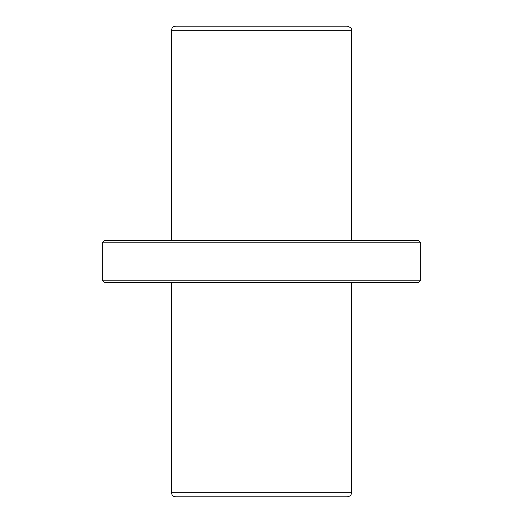 <?xml version="1.0" encoding="UTF-8"?>
<svg xmlns="http://www.w3.org/2000/svg" width="523" height="523" viewBox="0 0 523 523"><rect width="100%" height="100%" fill="white"/><g stroke="black" fill="none" stroke-linecap="round" stroke-linejoin="round"><path stroke-width="0.78" d="M171.511 282.263L171.511 492.699C171.76 495.222 173.146 496.602 175.669 496.85L347.331 496.85C351.266 496.137 351.351 493.614 351.293 493.947L351.489 282.263M420.708 242.809L102.292 242.809L102.292 280.191L420.708 280.191L420.708 242.809L418.629 240.737L104.371 240.737L102.292 242.809M420.708 280.191L418.629 282.263L104.371 282.263L102.292 280.191M175.669 26.15L347.331 26.15C353.045 28.249 350.874 29.563 351.489 30.301L171.511 30.301C171.76 27.778 173.146 26.398 175.669 26.15M171.511 240.737L171.511 30.301M171.511 492.699L351.489 492.699M351.489 240.737L351.489 30.301"/></g></svg>
